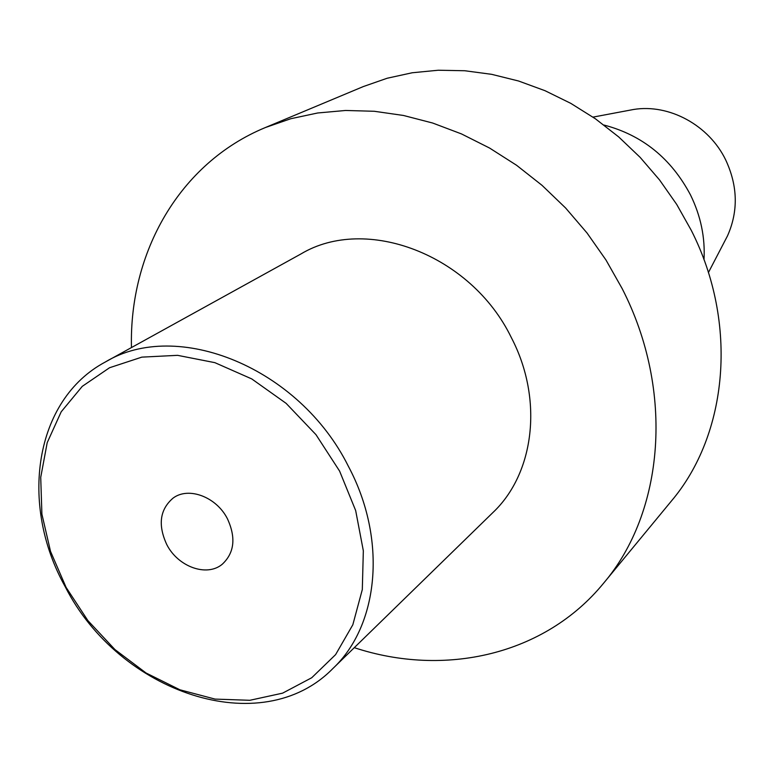 <?xml version="1.0" encoding="UTF-8"?>
<svg xmlns="http://www.w3.org/2000/svg" width="774" height="774" viewBox="0 0 774 774"><rect width="100%" height="100%" fill="white"/><g stroke="black" fill="none" stroke-linecap="round" stroke-linejoin="round"><path stroke-width="1.16" d="M627.762 110.576L633.567 109.482C669.133 103.61 709.042 125.214 725.76 160.063C737.835 186.07 738.396 211.37 727.463 235.944L724.735 241.188M604.01 125.049C642.314 135.111 671.145 158.409 690.505 194.951C700.751 215.888 705.249 237.483 704.001 259.735M265.337 127.555L290.801 118.722L317.659 112.985L345.62 110.469L374.345 111.282L403.477 115.471L432.656 123.027L461.478 133.921L489.574 148.047L516.539 165.249L542.003 185.315L565.61 207.993L587.031 232.993L605.955 259.967L622.132 288.538C674.783 391.17 664.121 512.088 603.604 583.199L671.232 501.223C727.87 434.543 738.648 323.532 691.288 230.362L676.708 204.423L659.583 179.984L640.156 157.374L618.668 136.901L595.438 118.809L570.786 103.358L545.031 90.703L518.551 80.999L491.674 74.333L464.768 70.744L438.171 70.24L412.203 72.766L387.174 78.242L363.374 86.543L265.337 127.555C179.191 163.179 129.084 252.721 131.464 347.555M603.604 583.199C544.577 655.346 444.373 677.395 354.279 647.674M332.791 668.62L492.883 512.572C534.457 473.417 543.58 399.287 511.343 337.619C471.018 254.423 365.841 214.94 300.902 253.978L105.206 362.068C34.279 399.906 19.04 504.377 65.21 586.711C119.07 692.943 261.254 741.589 332.791 668.62C379.028 625.257 387.406 539.391 348.339 466.219C299.238 367.534 177.091 318.395 105.206 362.068M339.602 471.095L315.976 434.669L286.119 403.351L251.753 378.921L214.872 362.658L177.556 355.334L141.835 357.133L109.55 367.737L82.267 386.352L61.204 411.797L47.204 442.66L40.722 477.345L41.902 514.149L50.523 551.388L66.1 587.389L87.897 620.603L114.949 649.57L146.073 673.003L179.945 689.808L215.066 699.096L249.847 700.296L282.616 693.146L311.728 677.743L335.597 654.63L352.828 624.773L362.309 589.565L363.335 550.798L355.672 510.559L339.602 471.095M227.44 518.783C236.138 537.756 234.396 552.917 222.235 564.265C206.803 577.259 178.01 566.839 166.778 544.586C157.732 524.946 159.841 509.447 173.105 498.088C188.537 486.43 216.43 496.879 227.44 518.783M727.463 235.944L708.404 272.583M633.567 109.482L592.981 117.116"/></g></svg>
